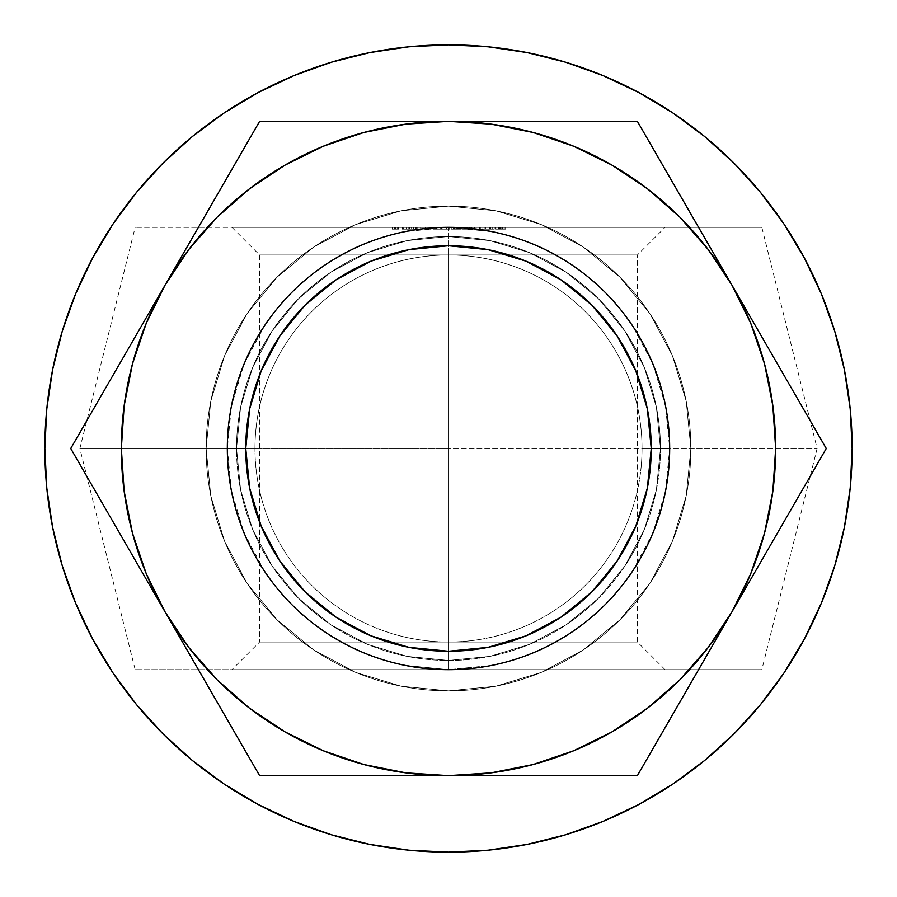 <?xml version="1.0" encoding="UTF-8"?>
<svg xmlns="http://www.w3.org/2000/svg" width="897" height="897" viewBox="0 0 897 897"><rect width="100%" height="100%" fill="white"/><g stroke="black" fill="none" stroke-linecap="round" stroke-linejoin="round"><path stroke-width="0.67" stroke-dasharray="4.49 3.36" d="M448.5 642.028L259.581 642.028L448.5 642.028L448.5 669.678L448.5 642.028L259.581 642.028L448.5 642.028L448.5 254.972L259.581 254.972L448.5 254.972L448.5 227.322L448.5 642.028L448.5 254.972L259.581 254.972L448.5 254.972L448.5 642.028L637.419 642.028L448.5 642.028L448.5 669.678L231.931 669.678L448.5 669.678L448.5 448.5L79.867 448.5L227.322 448.5L231.415 406.128L228.331 427.331L227.322 448.5L79.867 448.5L817.133 448.5L669.678 448.5L668.646 427.174L665.54 405.926L660.327 384.847L652.926 364.059L643.598 344.302L632.452 325.701L619.513 308.232L604.914 292.119L588.993 277.678L571.725 264.828L553.146 253.638L533.625 244.354L513.207 236.999L491.926 231.628L448.5 227.322L231.931 227.322L448.5 227.322L404.872 231.661L383.871 236.976L363.487 244.309L343.854 253.649L325.42 264.727L308.164 277.543L292.108 292.108L277.565 308.142L264.604 325.611L253.313 344.459L243.995 364.238L236.662 384.891L231.415 406.128L243.995 364.238L264.604 325.611L277.565 308.142L292.108 292.108L308.164 277.543L325.42 264.727L343.854 253.649L363.487 244.309L383.871 236.976L404.872 231.661L448.5 227.322L448.5 669.678L761.833 669.678L448.5 669.678L404.872 665.339L383.871 660.024L363.487 652.691L343.854 643.351L325.42 632.273L308.164 619.457L292.108 604.892L277.565 588.858L264.604 571.389L243.995 532.762L231.415 490.872L227.322 448.5L228.331 469.669L231.415 490.872L236.662 512.109L243.995 532.762L253.313 552.541L264.604 571.389L277.565 588.858L292.108 604.892L308.164 619.457L325.42 632.273L343.854 643.351L363.487 652.691L383.871 660.024L404.872 665.339L448.5 669.678L135.167 669.678L761.833 669.678L231.931 669.678L448.5 669.678L491.926 665.372L448.5 669.678L448.5 642.028L637.419 642.028L448.5 642.028M448.5 227.322L761.833 227.322L135.167 227.322L665.069 227.322L448.5 227.322L491.926 231.628L513.207 236.999L533.625 244.354L553.146 253.638L571.725 264.828L588.993 277.678L604.914 292.119L619.513 308.232L632.452 325.701L652.926 364.059L665.54 405.926L669.678 448.5L665.54 491.074L652.926 532.941L632.452 571.299L619.513 588.768L604.914 604.881L588.993 619.322L571.725 632.172L553.146 643.362L533.625 652.646L513.207 660.001L491.926 665.372L513.207 660.001L533.625 652.646L553.146 643.362L571.725 632.172L588.993 619.322L604.914 604.881L619.513 588.768L632.452 571.299L643.598 552.698L652.926 532.941L660.327 512.153L665.54 491.074L668.646 469.826L669.678 448.5L817.133 448.5L448.5 448.5L448.5 227.322L761.833 227.322L448.5 227.322L448.5 254.972L637.419 254.972L448.5 254.972L448.5 227.322L665.069 227.322L448.5 227.322M479.693 227.322L474.311 227.322L479.828 227.322L474.311 227.322L474.311 229.161L474.446 227.322L474.446 229.161L479.828 229.161L479.828 227.322L479.828 229.161L479.693 227.322L479.693 229.161L474.311 229.161L474.311 227.322L479.693 227.322M469.602 227.322L462.65 227.322L472.921 227.322L462.65 227.322L462.65 229.161L471.631 229.161L471.631 227.322L471.923 229.161L471.923 227.322L471.923 229.161L471.16 229.161L471.16 227.322L471.16 229.161L472.921 229.161L472.921 227.322L472.921 229.161L472.82 227.322L472.82 229.161L471.06 229.161L471.06 227.322L471.06 229.161L470.802 227.322L470.802 229.161L469.344 229.161L469.344 227.322L469.602 229.161L469.602 227.322L469.602 229.161L462.65 229.161L462.65 227.322L469.602 227.322M394.467 227.322L398.56 227.322L392.224 227.322L392.224 229.161L392.785 227.322L392.785 229.161L395.599 229.161L395.599 227.322L395.599 229.161L398.56 229.161L398.56 227.322L398.56 229.161L397.136 229.161L397.136 227.322L397.136 229.161L394.467 229.161L394.467 227.322L394.467 229.161L392.224 229.161L392.224 227.322L394.467 227.322M410.164 227.322L402.349 227.322L413.427 227.322L403.639 227.322L410.209 227.322L410.209 229.161L410.164 227.322L403.639 227.322L413.427 227.322L406.554 227.322L406.565 229.161L403.785 229.161L403.762 227.322L411.566 227.322L402.405 227.322L403.785 227.322L403.785 229.161L402.405 229.161L402.405 227.322L402.338 229.161L406.419 229.161L406.419 227.322L406.419 229.161L411.566 229.161L411.566 227.322L411.622 229.161L409.525 229.161L409.525 227.322L409.525 229.161L406.554 229.161L406.554 227.322L406.554 229.161L413.203 229.161L413.203 227.322L413.427 229.161L413.427 227.322L413.427 229.161L403.639 229.161L403.639 227.322L403.639 229.161L408.191 229.161L408.191 227.322L408.191 229.161L410.164 229.161L406.565 229.161L406.565 227.322L410.164 227.322L409.738 229.161L411.622 229.161L411.566 227.322M417.767 227.322L420.704 227.322L415.502 227.322L415.502 229.161L416.197 229.161L416.197 227.322L416.197 229.161L419.034 229.161L419.034 227.322L419.034 229.161L420.704 229.161L420.704 227.322L420.704 229.161L419.269 229.161L419.269 227.322L419.269 229.161L417.767 229.161L417.767 227.322L417.767 229.161L415.502 229.161L415.502 227.322L417.767 227.322M431.065 227.322L425.526 227.322L431.065 227.322L425.526 227.322L425.526 229.161L425.526 227.322L425.526 229.161L430.975 229.161L430.975 227.322L431.065 229.161L431.065 227.322L431.065 229.161L425.627 229.161L425.627 227.322L431.065 227.322M435.751 227.322L449.632 227.322L433.229 227.322L434.63 227.322L434.63 229.161L433.229 229.161L433.229 227.322L433.229 229.161L434.888 229.161L434.888 227.322L434.888 229.161L435.123 227.322L435.123 229.161L441.38 229.161L441.38 227.322L441.38 229.161L446.897 229.161L446.897 227.322L446.897 229.161L447.132 227.322L447.132 229.161L449.632 229.161L449.632 227.322L449.632 229.161L448.186 229.161L448.186 227.322L448.186 229.161L446.482 229.161L446.482 227.322L446.482 229.161L441.627 229.161L441.627 227.322L441.627 229.161L441.257 227.322L441.257 229.161L435.751 229.161L435.751 227.322L435.751 229.161L434.63 229.161L434.63 227.322L435.751 227.322M459.847 227.322L451.247 227.322L461.271 227.322L451.909 227.322L456.786 227.322L456.786 229.161L453.31 229.161L453.31 227.322L453.31 229.161L451.909 229.161L451.909 227.322L451.909 229.161L456.909 229.161L456.909 227.322L456.909 229.161L461.271 229.161L461.271 227.322L461.271 229.161L458.199 229.161L458.199 227.322L458.199 229.161L454.454 229.161L454.454 227.322L454.454 229.161L461.17 229.161L461.17 227.322L461.17 229.161L461.136 227.322L461.136 229.161L451.247 229.161L451.247 227.322L451.247 229.161L456.999 229.161L456.999 227.322L456.999 229.161L459.847 229.161L459.847 227.322L459.847 229.161L456.786 229.161L456.786 227.322L459.847 227.322L459.847 229.161M480.344 227.322L494.236 227.322L480.344 227.322L494.236 227.322L489.414 227.322L489.414 229.161L489.773 227.322L489.773 229.161L494.236 229.161L494.236 227.322L494.236 229.161L492.688 229.161L492.688 227.322L492.688 229.161L491.164 229.161L491.164 227.322L491.164 229.161L484.952 229.161L484.952 227.322L484.952 229.161L481.947 229.161L481.947 227.322L481.947 229.161L480.344 229.161L480.344 227.322L480.344 229.161L489.414 229.161L489.414 227.322L480.344 227.322M502.286 227.322L502.286 229.161L503.419 229.161L502.354 229.161L502.354 227.322L502.354 229.161L499.64 229.161L499.685 227.322L499.685 229.161L495.503 229.161L502.017 229.161L502.017 227.322L502.511 229.161L498.194 229.161L505.616 229.161L499.192 229.161L499.192 227.322L504.036 227.322L495.503 227.322L505.616 227.322L499.64 227.322L504.103 227.322L504.103 229.161L504.036 227.322L495.503 227.322L499.192 227.322L499.192 229.161L495.503 229.161L495.503 227.322L495.503 229.161L496.871 229.161L496.871 227.322L496.871 229.161L499.349 229.161L499.349 227.322L499.349 229.161L502.488 229.161L502.488 227.322M448.5 254.972L637.419 254.972L448.5 254.972M448.5 669.678L665.069 669.678L448.5 669.678M392.785 229.161L398.56 229.161L392.785 229.161M411.566 229.161L402.349 229.161L402.405 227.322M402.405 229.161L410.164 229.161M403.762 229.161L403.762 227.322M416.197 229.161L420.704 229.161L416.197 229.161M425.526 229.161L431.065 229.161L425.526 229.161M433.229 229.161L449.632 229.161L433.229 229.161M453.31 229.161L461.271 229.161L453.31 229.161M471.631 229.161L462.65 229.161L471.631 229.161M469.703 229.161L465.42 229.161L469.703 229.161L469.703 227.322L465.42 227.322L465.42 229.161L470.163 229.161L465.42 229.161L465.42 227.322L470.163 227.322L469.703 229.161M470.163 227.322L465.42 227.322L470.163 227.322M474.446 229.161L479.828 229.161L474.446 229.161M489.773 229.161L480.344 229.161L489.773 229.161M489.112 229.161L485.815 229.161L490.749 229.161L489.112 229.161L489.112 227.322L490.749 227.322L490.749 229.161L485.815 229.161L490.749 229.161L490.749 227.322L485.815 227.322L485.815 229.161L485.815 227.322L489.112 227.322L489.112 229.161M485.815 227.322L490.749 227.322L485.815 227.322M498.497 229.161L498.497 227.322L498.497 229.161L500.324 229.161L500.324 227.322L500.324 229.161L504.103 229.161L501.748 229.161L501.748 227.322L501.748 229.161L500.201 229.161L499.685 227.322M498.194 227.322L498.194 229.161L498.497 227.322M505.616 229.161L505.616 227.322L505.616 229.161L503.452 229.161L504.271 229.161L504.271 227.322L504.271 229.161L505.616 229.161M500.201 227.322L499.775 229.161L502.242 229.161M504.036 227.322L504.036 229.161M499.685 229.161L498.16 229.161M502.511 229.161L500.212 229.161M690.869 448.5A242.369 242.369 0 0 1 448.5 690.869A242.369 242.369 0 0 1 206.131 448.5A242.369 242.369 0 0 0 448.5 690.869A242.369 242.369 0 0 0 690.869 448.5L686.216 495.783L672.425 541.25L650.022 583.151L619.883 619.883L583.151 650.022L541.25 672.425L495.783 686.216L448.5 690.869L401.217 686.216L355.75 672.425L313.849 650.022L277.117 619.883L246.978 583.151L224.575 541.25L210.784 495.783L206.131 448.5L210.784 401.217L224.575 355.75L246.978 313.849L277.117 277.117L313.849 246.978L355.75 224.575L401.217 210.784L448.5 206.131L495.783 210.784L541.25 224.575L583.151 246.978L619.883 277.117L650.022 313.849L672.425 355.75L686.216 401.217L690.869 448.5L686.216 495.783L672.425 541.25L650.022 583.151L619.883 619.883L583.151 650.022L541.25 672.425L495.783 686.216L448.5 690.869L401.217 686.216L355.75 672.425L313.849 650.022L277.117 619.883L246.978 583.151L224.575 541.25L210.784 495.783L206.131 448.5L210.784 401.217L224.575 355.75L246.978 313.849L277.117 277.117L313.849 246.978L355.75 224.575L401.217 210.784L448.5 206.131L495.783 210.784L541.25 224.575L583.151 246.978L619.883 277.117L650.022 313.849L672.425 355.75L686.216 401.217L690.869 448.5A242.369 242.369 0 0 0 448.5 206.131A242.369 242.369 0 0 0 206.131 448.5A242.369 242.369 0 0 1 448.5 206.131A242.369 242.369 0 0 1 690.869 448.5A242.369 242.369 0 0 1 448.5 690.869A242.369 242.369 0 0 1 206.131 448.5A242.369 242.369 0 0 0 448.5 690.869A242.369 242.369 0 0 0 690.869 448.5L686.216 495.783L672.425 541.25L650.022 583.151L619.883 619.883L583.151 650.022L541.25 672.425L495.783 686.216L448.5 690.869L401.217 686.216L355.75 672.425L313.849 650.022L277.117 619.883L246.978 583.151L224.575 541.25L210.784 495.783L206.131 448.5L210.784 401.217L224.575 355.75L246.978 313.849L277.117 277.117L313.849 246.978L355.75 224.575L401.217 210.784L448.5 206.131L495.783 210.784L541.25 224.575L583.151 246.978L619.883 277.117L650.022 313.849L672.425 355.75L686.216 401.217L690.869 448.5L686.216 495.783L672.425 541.25L650.022 583.151L619.883 619.883L583.151 650.022L541.25 672.425L495.783 686.216L448.5 690.869L401.217 686.216L355.75 672.425L313.849 650.022L277.117 619.883L246.978 583.151L224.575 541.25L210.784 495.783L206.131 448.5L210.784 401.217L224.575 355.75L246.978 313.849L277.117 277.117L313.849 246.978L355.75 224.575L401.217 210.784L448.5 206.131L495.783 210.784L541.25 224.575L583.151 246.978L619.883 277.117L650.022 313.849L672.425 355.75L686.216 401.217L690.869 448.5A242.369 242.369 0 0 0 448.5 206.131A242.369 242.369 0 0 0 206.131 448.5A242.369 242.369 0 0 1 448.5 206.131A242.369 242.369 0 0 1 690.869 448.5M804.452 638.855L821.428 602.975L834.771 565.671L844.391 527.245L850.21 488.069L852.15 448.5A403.65 403.65 0 0 0 448.5 44.85A403.65 403.65 0 0 0 44.85 448.5A403.65 403.65 0 0 1 448.5 44.85A403.65 403.65 0 0 1 852.15 448.5L850.21 408.931L844.391 369.755L834.771 331.329M92.548 258.145L75.572 294.025L62.229 331.329L52.609 369.755L46.79 408.931L44.85 448.5L46.79 488.069L52.609 527.245L62.229 565.671M75.572 602.975L92.514 638.776L75.572 602.975L92.514 638.776L112.876 672.761L136.479 704.571L163.075 733.925L192.429 760.521L224.474 784.27M258.145 804.452L294.025 821.428L331.329 834.771L369.755 844.391L408.931 850.21L448.5 852.15L488.069 850.21L527.245 844.391L565.671 834.771M602.975 821.428L638.776 804.486L602.975 821.428L638.776 804.486L672.761 784.124L704.571 760.521L733.925 733.925L760.521 704.571L784.27 672.526M821.428 294.025L804.486 258.224L821.428 294.025L804.486 258.224L784.124 224.239L760.521 192.429L733.925 163.075L704.571 136.479L672.526 112.73M638.855 92.548L602.975 75.572L565.671 62.229L527.245 52.609L488.069 46.79L448.5 44.85L408.931 46.79L369.755 52.609L331.329 62.229M294.025 75.572L258.224 92.514L294.025 75.572L258.224 92.514L224.239 112.876L192.429 136.479L163.075 163.075L136.479 192.429L112.73 224.474M852.15 448.5L850.21 408.931L844.391 369.755L850.21 408.931L852.15 448.5A403.65 403.65 0 0 1 448.5 852.15A403.65 403.65 0 0 1 44.85 448.5L46.79 488.069L52.609 527.245L46.79 488.069L44.85 448.5A403.65 403.65 0 0 0 448.5 852.15A403.65 403.65 0 0 0 852.15 448.5A403.65 403.65 0 0 0 448.5 44.85A403.65 403.65 0 0 0 44.85 448.5A403.65 403.65 0 0 0 448.5 852.15A403.65 403.65 0 0 0 852.15 448.5L850.21 488.069L852.15 448.5M804.486 258.224L784.124 224.239L760.521 192.429L733.925 163.075L704.571 136.479L672.761 112.876L704.571 136.479L733.925 163.075L760.521 192.429L784.124 224.239L804.486 258.224M638.776 92.514L602.975 75.572L565.671 62.229L527.245 52.609L488.069 46.79L448.5 44.85L408.931 46.79L369.755 52.609L408.931 46.79L448.5 44.85L488.069 46.79L527.245 52.609L565.671 62.229L602.975 75.572L638.776 92.514M258.224 92.514L224.239 112.876L192.429 136.479L163.075 163.075L136.479 192.429L112.876 224.239L136.479 192.429L163.075 163.075L192.429 136.479L224.239 112.876L258.224 92.514M92.514 258.224L75.572 294.025L62.229 331.329L52.609 369.755L46.79 408.931L44.85 448.5L46.79 408.931L52.609 369.755L62.229 331.329L75.572 294.025L92.514 258.224M92.514 638.776L112.876 672.761L136.479 704.571L163.075 733.925L192.429 760.521L224.239 784.124L192.429 760.521L163.075 733.925L136.479 704.571L112.876 672.761L92.514 638.776M258.224 804.486L294.025 821.428L331.329 834.771L369.755 844.391L408.931 850.21L448.5 852.15L488.069 850.21L527.245 844.391L488.069 850.21L448.5 852.15L408.931 850.21L369.755 844.391L331.329 834.771L294.025 821.428L258.224 804.486M638.776 804.486L672.761 784.124L704.571 760.521L733.925 733.925L760.521 704.571L784.124 672.761L760.521 704.571L733.925 733.925L704.571 760.521L672.761 784.124L638.776 804.486M804.486 638.776L821.428 602.975L834.771 565.671L844.391 527.245L850.21 488.069L844.391 527.245L834.771 565.671L821.428 602.975L804.486 638.776M642.028 448.5A193.528 193.528 0 0 0 448.5 254.972A193.528 193.528 0 0 0 254.972 448.5L236.539 448.5A211.961 211.961 0 0 1 448.5 236.539A211.961 211.961 0 0 1 660.461 448.5L642.028 448.5L660.461 448.5A211.961 211.961 0 0 0 448.5 236.539A211.961 211.961 0 0 0 236.539 448.5L254.972 448.5A193.528 193.528 0 0 1 448.5 254.972A193.528 193.528 0 0 1 642.028 448.5A193.528 193.528 0 0 0 448.5 254.972A193.528 193.528 0 0 0 254.972 448.5A193.528 193.528 0 0 1 448.5 254.972A193.528 193.528 0 0 1 642.028 448.5A193.528 193.528 0 0 1 448.5 642.028A193.528 193.528 0 0 1 254.972 448.5A193.528 193.528 0 0 0 448.5 642.028A193.528 193.528 0 0 0 642.028 448.5A193.528 193.528 0 0 1 448.5 642.028A193.528 193.528 0 0 1 254.972 448.5L236.539 448.5L240.609 489.852L252.674 529.611L272.262 566.265L298.623 598.377L330.735 624.738L367.389 644.326L407.148 656.391L448.5 660.461L489.852 656.391L529.611 644.326L566.265 624.738L598.377 598.377L624.738 566.265L644.326 529.611L656.391 489.852L660.461 448.5L656.391 407.148L644.326 367.389L624.738 330.735L598.377 298.623L566.265 272.262L529.611 252.674L489.852 240.609L448.5 236.539L407.148 240.609L367.389 252.674L330.735 272.262L298.623 298.623L272.262 330.735L252.674 367.389L240.609 407.148L236.539 448.5L240.609 489.852L252.674 529.611L272.262 566.265L298.623 598.377L330.735 624.738L367.389 644.326L407.148 656.391L448.5 660.461L489.852 656.391L529.611 644.326L566.265 624.738L598.377 598.377L624.738 566.265L644.326 529.611L656.391 489.852L660.461 448.5L656.391 407.148L644.326 367.389L624.738 330.735L598.377 298.623L566.265 272.262L529.611 252.674L489.852 240.609L448.5 236.539L407.148 240.609L367.389 252.674L330.735 272.262L298.623 298.623L272.262 330.735L252.674 367.389L240.609 407.148L236.539 448.5A211.961 211.961 0 0 0 448.5 660.461A211.961 211.961 0 0 0 660.461 448.5L642.028 448.5L660.461 448.5A211.961 211.961 0 0 1 448.5 660.461A211.961 211.961 0 0 1 236.539 448.5L254.972 448.5A193.528 193.528 0 0 0 448.5 642.028A193.528 193.528 0 0 0 642.028 448.5L660.461 448.5A211.961 211.961 0 0 1 448.5 660.461A211.961 211.961 0 0 1 236.539 448.5L254.972 448.5A193.528 193.528 0 0 0 448.5 642.028A193.528 193.528 0 0 0 642.028 448.5A193.528 193.528 0 0 1 448.5 642.028A193.528 193.528 0 0 1 254.972 448.5L236.539 448.5A211.961 211.961 0 0 0 448.5 660.461A211.961 211.961 0 0 0 660.461 448.5L642.028 448.5A193.528 193.528 0 0 1 448.5 642.028A193.528 193.528 0 0 1 254.972 448.5A193.528 193.528 0 0 0 448.5 642.028A193.528 193.528 0 0 0 642.028 448.5A193.528 193.528 0 0 0 448.5 254.972A193.528 193.528 0 0 0 254.972 448.5A193.528 193.528 0 0 1 448.5 254.972A193.528 193.528 0 0 1 642.028 448.5L660.461 448.5L656.391 407.148L644.326 367.389L624.738 330.735L598.377 298.623L566.265 272.262L529.611 252.674L489.852 240.609L448.5 236.539L407.148 240.609L367.389 252.674L330.735 272.262L298.623 298.623L272.262 330.735L252.674 367.389L240.609 407.148L236.539 448.5L240.609 489.852L252.674 529.611L272.262 566.265L298.623 598.377L330.735 624.738L367.389 644.326L407.148 656.391L448.5 660.461L489.852 656.391L529.611 644.326L566.265 624.738L598.377 598.377L624.738 566.265L644.326 529.611L656.391 489.852L660.461 448.5L656.391 407.148L644.326 367.389L624.738 330.735L598.377 298.623L566.265 272.262L529.611 252.674L489.852 240.609L448.5 236.539L407.148 240.609L367.389 252.674L330.735 272.262L298.623 298.623L272.262 330.735L252.674 367.389L240.609 407.148L236.539 448.5L240.609 489.852L252.674 529.611L272.262 566.265L298.623 598.377L330.735 624.738L367.389 644.326L407.148 656.391L448.5 660.461L489.852 656.391L529.611 644.326L566.265 624.738L598.377 598.377L624.738 566.265L644.326 529.611L656.391 489.852L660.461 448.5A211.961 211.961 0 0 0 448.5 236.539A211.961 211.961 0 0 0 236.539 448.5L254.972 448.5A193.528 193.528 0 0 1 448.5 254.972A193.528 193.528 0 0 1 642.028 448.5A193.528 193.528 0 0 0 448.5 254.972A193.528 193.528 0 0 0 254.972 448.5L236.539 448.5A211.961 211.961 0 0 1 448.5 236.539A211.961 211.961 0 0 1 660.461 448.5L642.028 448.5M284.921 165.171L323.301 146.245L363.823 132.487L405.792 124.145L448.5 121.342L491.208 124.145L533.177 132.487L573.699 146.245L612.079 165.171L647.656 188.942L679.836 217.164L708.058 249.344L731.829 284.921L750.755 323.301L764.513 363.823L772.855 405.792L775.658 448.5L772.855 491.208L764.513 533.177L750.755 573.699L731.829 612.079L708.058 647.656L679.836 679.836L647.656 708.058L612.079 731.829L573.699 750.755L533.177 764.513L491.208 772.855L448.5 775.658L405.792 772.855L363.823 764.513L323.301 750.755L284.921 731.829L249.344 708.058L217.164 679.836L188.942 647.656L165.171 612.079L146.245 573.699L132.487 533.177L124.145 491.208L121.342 448.5L124.145 405.792L132.487 363.823L146.245 323.301L165.171 284.921L188.942 249.344L217.164 217.164L249.344 188.942L284.921 165.171L323.301 146.245L363.823 132.487L405.792 124.145L448.5 121.342L491.208 124.145L533.177 132.487L573.699 146.245L612.079 165.171L647.656 188.942L679.836 217.164L708.058 249.344L731.829 284.921L750.755 323.301L764.513 363.823L772.855 405.792L775.658 448.5L772.855 491.208L764.513 533.177L750.755 573.699L731.829 612.079L708.058 647.656L679.836 679.836L647.656 708.058L612.079 731.829L573.699 750.755L533.177 764.513L491.208 772.855L448.5 775.658L405.792 772.855L363.823 764.513L323.301 750.755L284.921 731.829L249.344 708.058L217.164 679.836L188.942 647.656L165.171 612.079L146.245 573.699L132.487 533.177L124.145 491.208L121.342 448.5L124.145 405.792L132.487 363.823L146.245 323.301L165.171 284.921L188.942 249.344L217.164 217.164L249.344 188.942L284.921 165.171L323.301 146.245L363.823 132.487L405.792 124.145L448.5 121.342L259.614 121.342L70.728 448.5L259.614 775.658L637.386 775.658L826.272 448.5L731.829 284.921A327.158 327.158 0 0 1 448.5 775.658A327.158 327.158 0 0 1 165.171 284.921A327.158 327.158 0 0 1 731.829 284.921L637.386 121.342L448.5 121.342A327.158 327.158 0 0 0 165.171 612.079A327.158 327.158 0 0 0 731.829 612.079A327.158 327.158 0 0 0 731.829 284.921L826.272 448.5L637.386 775.658L259.614 775.658L70.728 448.5L259.614 121.342L637.386 121.342L731.829 284.921A327.158 327.158 0 0 0 448.5 121.342L259.614 121.342L496.59 121.342L448.5 121.342L491.208 124.145L533.177 132.487L573.699 146.245L612.079 165.171L647.656 188.942L679.836 217.164L708.058 249.344L731.829 284.921L637.386 121.342L496.59 121.342L637.386 121.342L826.272 448.5L731.829 612.079L826.272 448.5L731.829 284.921L750.755 323.301L764.513 363.823L772.855 405.792L775.658 448.5L772.855 491.208L764.513 533.177L750.755 573.699L731.829 612.079L637.386 775.658L591.246 775.658L637.386 775.658L731.829 612.079L708.058 647.656L679.836 679.836L647.656 708.058M236.337 161.662L70.728 448.5L259.614 121.342L352.712 121.342M94.062 488.921L259.614 775.658L70.728 448.5L80.035 432.376M612.079 731.829L573.699 750.755L533.177 764.513L491.208 772.855L448.5 775.658L259.614 775.658L591.246 775.658L259.614 775.658L250.308 759.535M117.485 529.488L70.728 448.5L165.171 284.921A327.158 327.158 0 0 0 165.171 612.079L165.16 612.068A327.158 327.158 0 0 0 448.5 775.658L405.792 772.855L363.823 764.513L323.301 750.755L284.921 731.829L249.344 708.058L217.164 679.836L188.942 647.656L165.171 612.079L146.245 573.699L132.487 533.177L124.145 491.208L121.342 448.5L124.145 405.792L132.487 363.823L146.245 323.301L165.171 284.921L188.942 249.344L217.164 217.164L249.344 188.942M117.406 367.658L132.891 340.838M93.95 408.281L105.196 388.793M141.199 570.548L117.406 529.342M189.256 653.79L141.143 570.458M707.733 243.199L731.829 284.921A327.158 327.158 0 0 0 165.171 284.921L189.2 243.3M352.633 121.342L637.386 121.342L646.692 137.465M496.232 121.342L637.386 121.342L699.548 229.004M660.607 161.561L671.853 181.048M779.493 367.478L826.092 448.803M755.913 570.357L731.829 612.079A327.158 327.158 0 0 0 731.829 284.921L779.594 367.658M803.006 408.202L826.272 448.5L764.109 556.162M803.05 488.719L791.804 508.207M660.708 735.26L637.061 775.658M684.119 694.704L637.386 775.658L448.5 775.658A327.158 327.158 0 0 0 731.829 612.079L684.063 694.816M590.82 775.658L543.582 775.658M400.41 775.658L259.614 775.658L197.452 667.996M236.393 735.439L225.147 715.952M779.594 529.342L731.829 612.079M684.063 202.184L731.829 284.921M141.143 326.542L165.171 284.921M189.166 243.367L259.614 121.342M212.937 694.816L165.171 612.079M231.931 227.322L259.581 254.972L259.581 642.028L231.931 669.678M135.167 669.678L79.867 448.5L135.167 227.322M761.833 227.322L817.133 448.5L761.833 669.678M665.069 669.678L637.419 642.028L637.419 254.972L665.069 227.322M461.271 227.322L461.271 229.161M502.533 227.322L502.533 229.161M498.127 227.322L498.127 229.161M499.64 227.322L499.64 229.161"/><path stroke-width="1.35" d="M227.322 448.5L245.756 448.5A202.744 202.744 0 0 1 448.5 245.756A202.744 202.744 0 0 1 651.244 448.5L669.678 448.5A221.178 221.178 0 0 0 448.5 227.322A221.178 221.178 0 0 0 227.322 448.5A221.178 221.178 0 0 1 448.5 227.322A221.178 221.178 0 0 1 669.678 448.5A221.178 221.178 0 0 1 448.5 669.678A221.178 221.178 0 0 1 227.322 448.5A221.178 221.178 0 0 0 448.5 669.678A221.178 221.178 0 0 0 669.678 448.5L651.244 448.5L647.354 408.942L635.816 370.91L617.08 335.859L591.863 305.137L561.141 279.92L526.091 261.184L488.058 249.646L448.5 245.756L408.942 249.646L370.91 261.184L335.859 279.92L305.137 305.137L279.92 335.859L261.184 370.91L249.646 408.942L245.756 448.5L249.646 488.058L261.184 526.091L279.92 561.141L305.137 591.863L335.859 617.08L370.91 635.816L408.942 647.354L448.5 651.244L488.058 647.354L526.091 635.816L561.141 617.08L591.863 591.863L617.08 561.141L635.816 526.091L647.354 488.058L651.244 448.5A202.744 202.744 0 0 1 448.5 651.244A202.744 202.744 0 0 1 245.756 448.5L227.322 448.5M62.229 565.671L75.572 602.975L92.514 638.776L112.876 672.761L136.479 704.571L163.075 733.925L192.429 760.521L224.239 784.124L258.224 804.486L294.025 821.428L331.329 834.771L369.755 844.391L408.931 850.21L448.5 852.15L488.069 850.21L527.245 844.391L565.671 834.771L602.975 821.428L638.776 804.486L672.761 784.124L704.571 760.521L733.925 733.925L760.521 704.571L784.124 672.761L804.486 638.776L821.428 602.975L834.771 565.671L844.391 527.245L850.21 488.069L852.15 448.5L850.21 408.931L844.391 369.755L834.771 331.329L821.428 294.025L804.486 258.224L784.124 224.239L760.521 192.429L733.925 163.075L704.571 136.479L672.761 112.876L638.776 92.514L602.975 75.572L565.671 62.229L527.245 52.609L488.069 46.79L448.5 44.85L408.931 46.79L369.755 52.609L331.329 62.229L294.025 75.572L258.224 92.514L224.239 112.876L192.429 136.479L163.075 163.075L136.479 192.429L112.876 224.239L92.514 258.224L75.572 294.025L62.229 331.329L52.609 369.755L46.79 408.931L44.85 448.5A403.65 403.65 0 0 1 448.5 44.85A403.65 403.65 0 0 1 852.15 448.5A403.65 403.65 0 0 1 448.5 852.15A403.65 403.65 0 0 1 44.85 448.5L46.79 488.069L52.609 527.245L62.229 565.671L75.572 602.975M834.771 331.329L821.428 294.025M672.761 112.876L638.776 92.514M331.329 62.229L294.025 75.572M112.876 224.239L92.514 258.224M224.239 784.124L258.224 804.486M565.671 834.771L602.975 821.428M784.124 672.761L804.486 638.776M405.915 772.878L363.823 764.513L323.301 750.755L284.921 731.829L249.344 708.058L217.164 679.836L188.942 647.656L165.171 612.079L146.245 573.699L132.487 533.177L124.122 491.085M124.122 405.915L132.487 363.823L146.245 323.301L165.171 284.921L188.942 249.344L217.164 217.164L249.344 188.942L284.921 165.171L323.301 146.245L363.823 132.487L405.915 124.122M249.231 189.032L284.921 165.171M491.085 124.122L533.177 132.487L573.699 146.245L612.079 165.171L647.656 188.942L679.836 217.164L708.058 249.344L731.829 284.921L750.755 323.301L764.513 363.823L772.878 405.915M772.878 491.085L764.513 533.177L750.755 573.699L731.829 612.079L708.058 647.656L679.836 679.836L647.656 708.058L612.079 731.829L573.699 750.755L533.177 764.513L491.085 772.878M647.769 707.968L612.079 731.829M405.792 124.145L448.5 121.342L491.208 124.145M772.855 405.792L775.658 448.5L772.855 491.208M491.208 772.855L448.5 775.658L405.792 772.855M124.145 491.208L121.342 448.5L124.145 405.792M259.614 121.342L305.754 121.342L259.614 121.342L70.728 448.5L165.171 612.079A327.158 327.158 0 0 1 165.171 284.921L70.728 448.5L259.614 775.658L637.386 775.658L826.272 448.5L637.386 121.342L259.614 121.342L165.171 284.921A327.158 327.158 0 0 1 731.829 284.921A327.158 327.158 0 0 1 448.5 775.658A327.158 327.158 0 0 1 165.171 612.079L93.994 488.798M132.891 340.838L141.143 326.542M105.196 388.793L117.406 367.658M80.035 432.376L93.95 408.281M400.41 121.342L496.232 121.342L400.41 121.342M305.754 121.342L352.633 121.342L305.754 121.342M165.171 284.921L236.348 161.639M699.548 229.004L707.733 243.199M671.853 181.048L684.063 202.184M646.692 137.465L660.607 161.561M637.386 775.658L590.82 775.658L637.386 775.658L826.272 448.5L731.829 284.921L803.006 408.202M764.109 556.162L755.913 570.357M791.804 508.207L779.594 529.342M826.272 448.5L803.05 488.719M731.829 612.079L660.652 735.361M496.232 775.658L400.41 775.658L496.232 775.658M197.452 667.996L189.256 653.79M225.147 715.952L212.937 694.816M250.308 759.535L236.393 735.439M165.171 612.079L259.614 775.658L400.41 775.658M543.672 775.658L590.82 775.658M731.829 284.921L637.386 121.342L496.232 121.342"/></g></svg>
